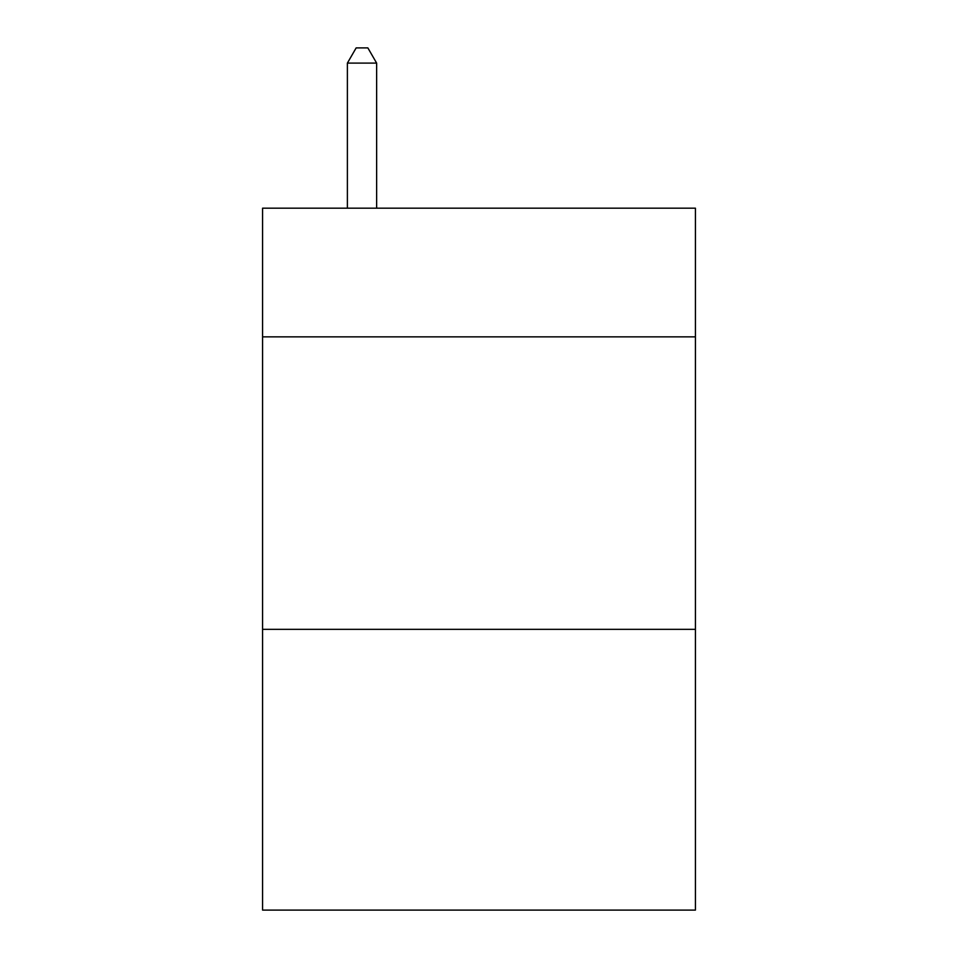<?xml version="1.0" encoding="UTF-8"?>
<svg xmlns="http://www.w3.org/2000/svg" width="958" height="958" viewBox="0 0 958 958"><rect width="100%" height="100%" fill="white"/><g stroke="black" fill="none" stroke-linecap="round" stroke-linejoin="round"><path stroke-width="1.44" d="M695.424 336.857L695.424 208.173L262.576 208.173L262.576 336.857L695.424 336.857L695.424 910.1L262.576 910.1L262.576 336.857M695.424 629.334L262.576 629.334M376.638 208.173L376.638 63.108L347.383 63.108L347.383 208.173M347.383 63.108L356.16 47.9L367.86 47.9L376.638 63.108"/></g></svg>
